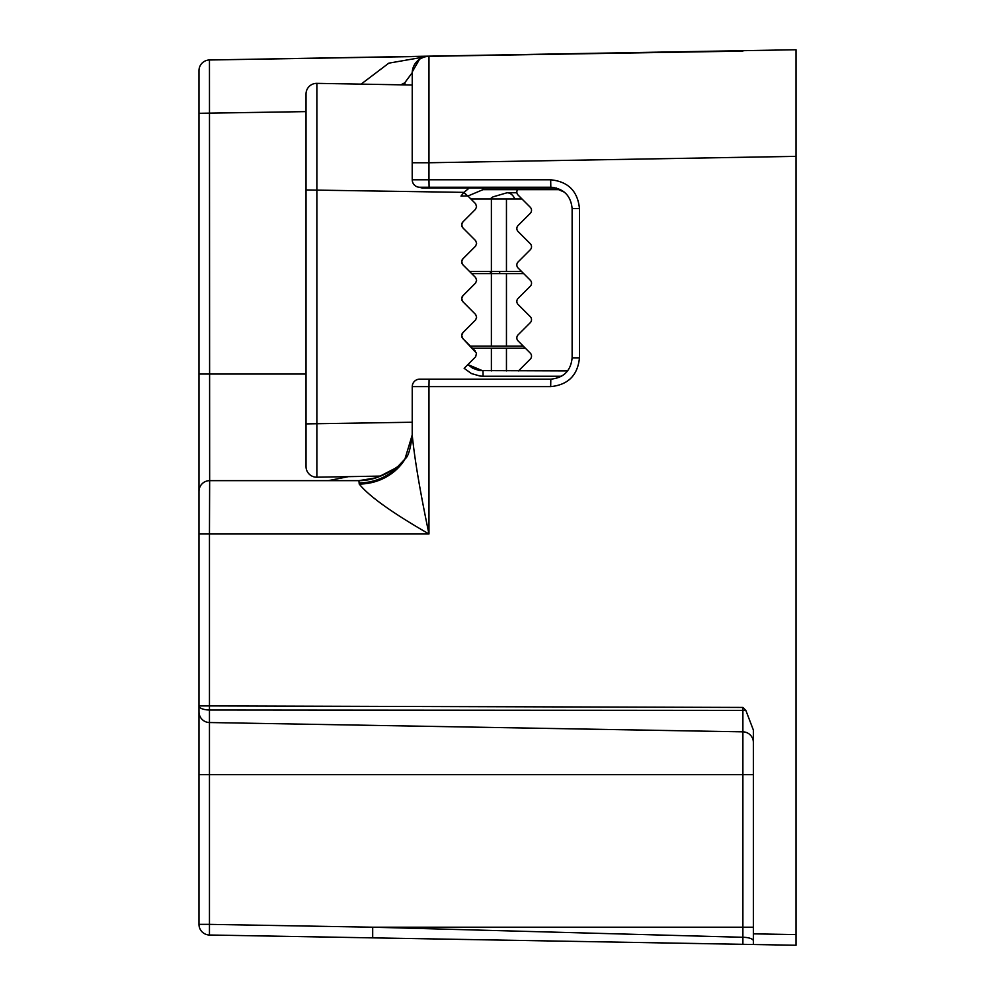 <?xml version="1.0" encoding="UTF-8"?>
<svg xmlns="http://www.w3.org/2000/svg" width="995" height="995" viewBox="0 0 995 995"><rect width="100%" height="100%" fill="white"/><g stroke="black" fill="none" stroke-linecap="round" stroke-linejoin="round"><path stroke-width="1.49" d="M523.27 346.111L470.361 346.111M523.693 273.613L471.705 273.613M521.567 271.473L469.565 271.473M521.989 198.988L470.909 198.988M525.41 348.238L472.501 348.238M745.914 710.529A10.659 2.96 0 0 0 742.892 710.393L742.892 707.433L745.914 710.529L753.377 730.081L753.377 933.845L796.012 934.591L796.012 945.25L796.012 73.108M398.087 466.319A7.462 4.241 50.7 0 0 397.988 466.394A7.462 4.241 50.7 0 0 397.341 467.215L378.66 476.866A53.307 53.307 0 0 1 358.897 480.66L359.232 484.055C368.822 496.082 392.067 512.723 428.969 533.967L428.969 386.62L550.67 386.62C568.12 384.878 577.722 375.289 579.463 357.839L579.463 208.577C577.722 191.127 568.12 181.538 550.67 179.796L428.969 179.796L428.969 162.757L796.012 156.352L796.012 49.75L209.46 59.986L742.892 51.093M742.892 707.433L209.46 705.903L209.46 533.967L428.969 533.967C420.226 492.314 414.641 459.317 412.216 434.977L412.266 386.62A7.462 7.462 0 0 1 419.703 379.157A7.462 7.438 90 0 0 412.266 386.62L428.969 386.62L429.094 379.157L419.703 379.157L550.807 379.157L429.094 379.157M556.404 188.005L422.166 188.005L420.947 187.259L550.807 187.259L553.705 187.458L564.501 192.234M419.703 187.259L429.094 187.259L428.969 179.796L412.241 179.796A7.462 7.45 90 0 0 419.529 187.259L420.947 187.259M412.228 179.821L412.204 173.279L412.241 179.846A7.462 7.462 0 0 0 419.517 187.247M376.073 477.811L358.897 480.66L209.646 480.66A10.659 10.659 0 0 0 198.988 491.319L198.988 924.355L209.46 924.355L209.46 935.014L796.012 945.25M328.313 480.66L348.337 476.655M363.225 476.394L379.816 476.394M412.204 85.023L316.87 83.356A10.659 10.659 0 0 0 306.025 94.015L306.025 466.543A10.659 10.659 0 0 0 316.87 477.202L380.563 476.083M567.66 370.899L479.416 370.6L472.65 368.225L467.874 364.605L475.349 357.13L464.155 368.337L471.456 373.56L480.087 376.06L483.097 376.234L482.998 370.899A21.318 21.318 0 0 1 482.961 370.899L467.886 364.593L475.672 356.77L476.493 353.163L462.924 338.673L475.349 351.098M316.87 477.202A10.659 10.659 0 0 1 306.025 466.543A10.659 10.659 0 0 0 316.87 477.202L316.87 83.356A10.659 10.659 0 0 0 306.025 94.015A10.659 10.659 0 0 1 316.87 83.356A10.659 10.659 0 0 0 306.025 94.015M462.924 338.673A4.266 4.266 0 0 1 462.924 332.641L461.68 335.651L462.924 338.673A4.266 4.266 0 0 1 462.924 332.641L475.672 319.855L476.605 317.194L475.672 314.544L462.924 301.759A4.266 4.266 0 0 1 462.924 295.726L461.68 298.736L462.924 301.759A4.266 4.266 0 0 1 462.924 295.726L475.672 282.941L476.605 280.279L475.672 277.617L462.924 264.832A4.266 4.266 0 0 1 462.924 258.8L461.68 261.822L462.924 264.832A4.266 4.266 0 0 1 462.924 258.8L475.672 246.026L476.605 243.365L475.672 240.703L462.924 227.917A4.266 4.266 0 0 1 462.924 221.885L461.68 224.907L462.924 227.917A4.266 4.266 0 0 1 462.924 221.885L475.349 209.46L462.924 221.885L475.349 209.46L476.58 206.923L475.672 203.788L467.874 195.953L460.983 196.102L463.869 192.52L467.526 196.102M469.242 188.005L464.006 192.371L467.725 196.102L482.998 189.659L560.645 189.659M464.006 192.371L306.025 189.958M753.377 940.909A10.659 3.619 0 0 0 742.892 937.29L742.892 944.317L209.46 935.014A10.659 10.659 0 0 1 198.988 924.355M753.377 933.845L753.377 944.504M753.377 742.494A10.659 10.659 0 0 0 742.892 731.835A10.659 10.659 0 0 1 753.377 742.494A10.659 10.659 0 0 0 742.892 731.835L209.46 722.532A10.659 10.659 0 0 1 198.988 711.873A10.659 10.659 0 0 0 209.46 722.532L209.46 709.995A10.659 4.092 180 0 1 198.988 705.903L198.988 774.67L198.988 705.903L209.46 705.903L209.46 709.995L742.892 710.393L742.892 937.29L372.69 927.203L372.69 937.862M198.988 374.045L198.988 491.319A10.659 10.659 0 0 1 209.646 480.66L209.46 59.986A10.659 10.659 0 0 0 198.988 70.645L198.988 374.045L306.025 374.045M198.988 220.33L198.988 113.306L306.025 111.614M198.988 503.681L198.988 461.033M198.988 70.645A10.659 10.659 0 0 1 209.46 59.986A10.659 10.659 0 0 0 198.988 70.645M198.988 533.967L209.46 533.967L209.646 480.66A10.659 10.659 0 0 0 198.988 491.319M359.17 482.898A53.307 51.068 0 0 0 397.341 467.215L404.778 459.566L412.216 434.977A7.462 0.933 -179.8 0 1 412.216 434.952A7.462 0.933 -179.8 0 1 412.216 434.914C410.562 448.882 408.186 456.842 405.102 458.832A7.462 3.818 -144.8 0 1 405.176 458.732M378.66 476.866C385.202 474.379 391.644 470.896 397.988 466.406L405.102 458.832A7.462 3.818 -144.8 0 0 404.778 459.566A53.307 49.912 -0 0 1 359.232 484.055M518.519 370.899L530.273 359.145A4.266 4.266 0 0 0 530.273 353.113L518.084 340.912A4.266 4.266 0 0 1 518.084 334.88L530.273 322.678A4.266 4.266 0 0 0 530.273 316.659L518.084 304.458A4.266 4.266 0 0 1 518.084 298.425L530.285 286.224A4.266 4.266 0 0 0 530.285 280.192L518.084 267.991A4.266 4.266 0 0 1 518.084 261.959L530.273 249.757A4.266 4.266 0 0 0 530.273 243.725L518.084 231.524A4.266 4.266 0 0 1 518.084 225.504L530.273 213.303A4.266 4.266 0 0 0 530.273 207.271L518.084 195.07A4.266 4.266 0 0 1 517.562 189.659M429.094 187.259L550.807 187.259C563.73 188.54 570.844 195.654 572.125 208.577L572.125 357.839C570.844 370.762 563.73 377.864 550.807 379.157L550.67 386.62M412.241 72.175L412.204 173.279M412.204 162.757L428.969 162.757L428.969 56.155A17.064 17.064 0 0 0 412.204 73.207L412.266 71.839L412.204 73.207A17.064 17.064 0 0 1 428.969 56.155L388.821 63.158L361.11 84.127M405.438 84.911A7.462 5.236 -135.9 0 1 404.778 82.759L402.863 84.861M412.216 72.697L404.778 82.759A53.307 18.731 0 0 1 400.736 84.824M412.266 71.864L419.604 59.14L424.355 56.877L428.882 56.168M514.825 198.988A12.798 9.042 -90 0 0 507.064 192.769L516.89 192.769M500.211 273.613A12.798 9.042 -90 0 1 499.154 271.473M491.381 273.613L491.381 346.111M506.455 273.613L506.455 346.111M491.381 198.988L491.381 271.473M506.455 198.988L506.455 271.473M506.455 348.238L506.455 370.899M491.381 348.238L491.381 370.899M412.216 434.952L412.241 386.62M483.097 376.234L561.59 376.234M412.241 422.241L306.025 423.895M482.998 189.659L483.072 188.005M753.377 927.203L372.69 927.203L209.46 924.355L209.46 774.67L198.988 774.67M753.377 774.67L209.46 774.67L209.46 722.532M579.463 357.839L572.125 357.839M579.463 208.577L572.125 208.577M550.67 179.796L550.807 187.259M490.037 198.988L493.01 196.861L507.064 192.769M489.602 271.473L492.475 273.613M418.87 187.172L422.178 188.005M419.604 59.14L424.355 56.877"/></g></svg>

